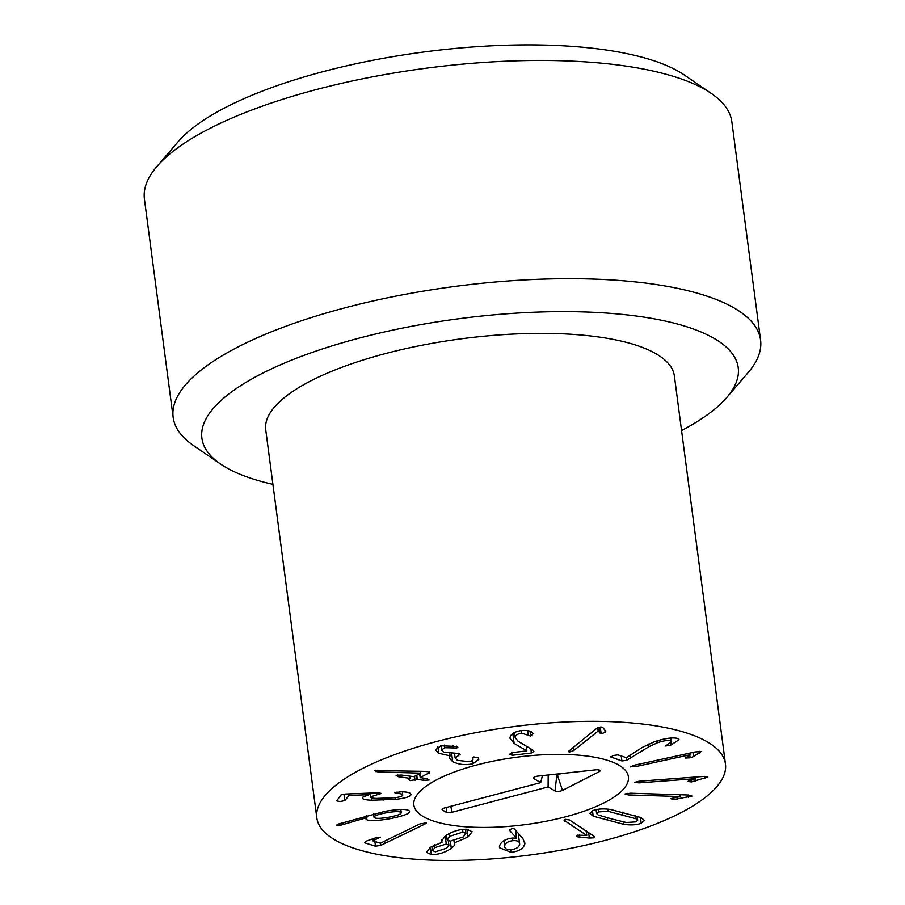 <?xml version="1.0" encoding="UTF-8"?>
<svg xmlns="http://www.w3.org/2000/svg" width="905" height="905" viewBox="0 0 905 905"><rect width="100%" height="100%" fill="white"/><g stroke="black" fill="none" stroke-linecap="round" stroke-linejoin="round"><path stroke-width="1.36" d="M610.92 756.523L611.011 757.202L613.047 755.551L617.889 754.872L626.396 757.7L642.312 747.428L654.553 741.704C664.836 738.333 672.494 737.247 677.506 738.435L679.044 739.724L670.481 745.324L665.594 745.992L671.601 741.534L670.707 740.788C667.947 740.098 663.569 740.742 657.584 742.7L648.806 746.761L626.577 760.347L621.905 760.958L610.649 756.908M670.707 740.788L670.356 738.073M671.736 744.849L671.374 742.111M621.905 760.958L621.26 756.037M630.253 766.954L634.088 765.268L695.255 751.931L701.002 751.591L693.513 756.625L690.13 757.813L685.368 758.051L690.357 754.691L635.604 766.637L630.174 766.818M690.357 754.691L690.142 753.039M690.402 754.736L690.176 753.028M699.678 753.039L699.452 751.331M695.798 778.662L638.975 782.87L634.563 782.373L639.677 781.173L703.151 776.479L707.88 777.01L691.443 781.943L687.574 781.456L695.775 778.707L695.583 777.033M704.95 778.345L704.701 776.388M680.243 796.536L628.274 794.941L625.004 793.945L630.434 793.21L688.479 794.997L691.997 796.072L673.524 799.567L670.696 798.629L680.175 796.581L680.006 794.737M688.286 797.181L687.992 794.986M503.972 840.643L504.662 845.904C504.526 848.709 506.8 849.942 511.483 849.625C516.257 848.969 518.984 847.216 519.64 844.365C519.832 841.571 517.558 840.349 512.83 840.688C508.09 841.322 505.375 843.064 504.662 845.904L503.87 840.711M512.83 840.688L512.479 838.053M519.64 844.365L518.316 833.415M509.639 829.942L509.934 830.779L509.639 829.942L512.241 828.369L514.447 828.98L522.932 838.697L524.877 843.799C523.565 848.539 518.961 851.379 511.076 852.34L499.458 847.736L499.458 846.299C500.77 841.763 505.058 839.014 512.309 838.075L516.551 838.109L509.934 830.779L509.775 829.557M516.551 838.109L515.511 830.19M511.076 852.34L510.725 849.682M524.877 843.799L524.515 841.096M518.52 834.942L519.244 834.478M446.278 843.98L434.92 847.612L432.681 850.564L435.316 851.831L446.584 848.211L448.891 845.236L446.278 843.98L445.237 836.062M434.92 847.612L434.558 844.874M462.93 832.057L449.853 836.288L447.172 839.738L450.204 841.164L463.213 836.978L465.939 833.482L462.93 832.057L462.579 829.399M449.853 836.288L449.48 833.448M442.059 842.25L441.436 841.164L445.441 835.915C452.251 831.367 459.389 829.15 466.856 829.24L472.127 831.729L467.964 837.068L454.197 842.962C455.543 844.037 454.582 845.847 451.301 848.381C445.328 852.487 438.699 854.569 431.391 854.637L426.493 852.34L430.395 847.306L441.968 842.329L441.731 839.704M431.391 854.637L430.418 847.284M451.301 848.381L450.351 841.175M454.74 843.89L453.925 840.881M454.299 842.883L454.027 840.858M467.964 837.068L466.935 829.252M426.142 822.588L425.18 823.923L380.824 845.383L375.496 846.186L364.477 842.77L366.355 841.118L374.987 838.053L380.258 837.159L372.883 840.881L380.394 843.211L419.841 823.957L426.447 822.849M372.996 838.754L372.883 840.881L372.589 838.901M375.496 846.186L374.874 841.492M425.18 823.923L424.988 822.521M605.603 731.025L605.14 732.405L601.158 733.774L598.137 731.082L573.759 750.528L569.403 752.089L568.272 751.58L596.384 728.661L601.078 726.987L603.16 727.925L605.762 731.364M598.137 731.082L597.707 727.812M598.273 731.093L597.832 727.756M601.158 733.774L600.275 727.032M514.119 743.401L509.968 738.254C510.228 734.306 514.074 731.738 521.518 730.539C528.282 730.12 532.14 731.251 533.09 733.921L530.692 736.059L521.687 733.186C517.49 733.831 515.33 735.313 515.205 737.609L518.067 741.286L532.287 749.713L533.86 751.444L531.393 753.005L512.151 755.302L509.673 754.261L512.128 752.632L526.846 750.879L514.119 743.401L512.818 733.536M514.526 732.484L515.228 737.994L514.504 732.496M521.687 733.186L521.337 730.561M528.282 735.211L527.672 730.607M526.846 750.811L526.224 746.127M531.393 753.005L530.85 748.865M478.179 757.847L478.881 759.284L473.077 763.696C465.724 765.392 458.926 764.702 452.692 761.637L449.163 757.938L450.124 755.856L438.699 753.277L435.463 749.906L440.848 745.799L457.297 746.478L456.833 748.005L444.627 747.722L441.572 750.053L443.608 752.1L459.469 753.605L458.959 755.223L455.125 757.983L457.455 760.37L469.491 761.716C472.557 760.8 473.62 759.657 472.693 758.277L473.587 756.942L478.168 757.757M472.738 757.372L472.953 759.001L472.602 757.621M458.575 755.324L458.292 753.175M459.469 753.605L460.159 754.329M444.627 747.722L444.287 745.12M453.326 747.847L452.975 745.268M457.297 746.478L457.896 747.157M438.699 753.277L437.862 746.897M450.034 755.811L449.774 753.797M450.124 755.856L449.853 753.808M452.692 761.637L451.663 753.831M473.077 763.696L472.614 760.143M429.773 772.463L420.271 777.576L427.058 778.696L429.117 780.031L423.834 780.325L417.318 779.397L410.293 780.585L408.63 779.329L409.931 778.357L398.155 776.671L396.096 775.336L401.379 775.042L413.868 776.671L420.802 773.142L377.973 771.965L374.331 770.574L422.884 771.332L427.624 771.637L429.321 772.983L429.185 771.988M377.973 771.965L377.736 770.144M420.644 773.119L420.395 771.275M420.802 773.142L420.565 771.275M410.191 778.538L409.648 776.219M415.033 780.246L414.524 776.332M419.762 773.673L420.542 777.768M411.017 794.217L410.78 795.088C409.298 796.977 404.241 798.391 395.609 799.33L371.876 800.235C364.568 799.986 361.502 798.991 362.667 797.248L369.036 794.669L349.07 795.45L344.805 800.574L340.167 801.57L336.705 800.891L340.947 794.952L345.337 794.047L377.6 792.78L381.48 793.414L370.914 796.717C370.122 797.701 371.944 798.267 376.367 798.425L394.195 797.758C399.015 797.237 401.843 796.445 402.68 795.405C403.313 794.33 401.503 793.685 397.272 793.447L394.829 792.757L401.209 791.762C408.483 791.954 411.673 793.063 410.78 795.088L410.565 793.481M402.68 795.405L402.431 791.807M370.439 793.063L370.779 797.158L370.236 793.063M369.036 794.669L368.833 793.119M362.407 798.029L362.667 797.248M400.836 809.466L401.187 812.52C399.739 811.242 394.727 811.344 386.118 812.826C377.634 814.455 373.618 816.005 374.07 817.464C375.485 818.742 380.473 818.64 389.071 817.17C397.567 815.529 401.605 813.98 401.187 812.52L400.791 809.466M386.118 812.826L385.903 811.174M373.539 813.9L374.07 817.464M409.377 811.027C410.542 813.369 403.969 815.937 389.682 818.765C375.937 821.061 368.064 821.22 366.061 819.229L366.672 817.713L341.106 825.066L336.615 825.1L338.651 823.969L384.953 811.344C399.275 808.934 407.408 808.832 409.377 811.027L409.535 811.457M343.662 824.455L343.414 822.588M366.672 817.713L366.435 815.914M366.91 817.713L366.661 815.846M389.682 818.765L389.455 817.102M564.618 819.591L564.822 821.129L565.342 819.342L569.528 819.953L594.834 836.808L593.488 837.849L589.336 838.041L577.096 836.786L577.695 835.168L586.779 835.428L564.098 820.303M586.779 835.428L586.168 830.79M576.926 835.462L577.096 836.786L576.496 836.084M589.336 838.041L588.589 832.362M611.814 818.957L626.339 822.509L635.887 821.876L637.708 820.247L636.079 818.776L607.968 811.287L598.476 811.909L596.599 813.55L598.216 815.02L611.814 818.957M593.182 816.186L589.856 813.335L593.148 810.484C597.719 808.81 603.567 808.47 610.671 809.5L641.125 817.611L644.451 820.462L641.204 823.29C636.577 824.998 630.728 825.326 623.635 824.308L593.182 816.186L592.47 810.767M623.635 824.308L623.33 821.921M371.74 853.132A206.08 64.708 -7.5 0 1 316.818 817.803A206.08 64.708 -7.5 0 1 512.694 726.749A206.08 64.708 -7.5 0 1 725.459 764.012A206.08 64.708 -7.5 0 1 600.106 841.707A206.08 64.708 -7.5 0 1 371.74 853.132M599.574 758.232A108.193 33.971 -7.5 0 1 628.409 776.784A108.193 33.971 -7.5 0 1 525.567 824.591A108.193 33.971 -7.5 0 1 413.868 805.031A108.193 33.971 -7.5 0 1 479.673 764.239A108.193 33.971 -7.5 0 1 599.574 758.232M316.818 817.803L265.742 429.83A206.08 64.708 -7.5 0 1 461.607 338.775A206.08 64.708 -7.5 0 1 674.383 376.028L725.459 764.012M540.704 782.621L533.814 778.605A4.514 1.414 -7.5 0 1 533.418 777.995A4.514 1.414 -7.5 0 1 538.034 776.094L595.728 769.838A4.514 1.414 -7.5 0 1 600.026 770.574A4.514 1.414 -7.5 0 1 599.053 771.773L562.525 790.359A4.514 1.414 -7.5 0 1 554.991 790.936L548.113 786.931L452.127 812.226A4.514 1.414 -7.5 0 1 446.21 812.226L442.5 810.066A4.514 1.414 -7.5 0 1 442.104 809.455A4.514 1.414 -7.5 0 1 444.717 807.916L540.704 782.621L542.4 775.619M548.113 786.931L548.192 774.997M554.867 774.273L557.423 775.359L560.84 773.628M476.675 765.008A108.193 33.971 -7.5 0 1 628.409 776.784A108.193 33.971 -7.5 0 1 525.567 824.591A108.193 33.971 -7.5 0 1 413.868 805.031A108.193 33.971 -7.5 0 1 476.675 765.008M173.149 417.352L144.427 199.111A296.252 93.023 -7.5 0 1 156.938 166.441A296.252 93.023 -7.5 0 1 652.89 70.997A296.252 93.023 -7.5 0 1 711.307 93.453A296.252 93.023 -7.5 0 1 731.851 121.779L760.573 340.02A296.252 93.023 172.5 0 0 681.623 289.227A296.252 93.023 172.5 0 0 353.346 305.664A296.252 93.023 172.5 0 0 173.149 417.352A296.252 93.023 172.5 0 0 193.693 445.679L220.639 464.095A270.482 84.934 -7.5 0 1 458.971 318.73A270.482 84.934 -7.5 0 1 726.806 397.465A270.482 84.934 -7.5 0 1 681.556 430.565M711.307 93.453L684.361 75.036A270.482 84.934 172.5 0 0 423.857 51.992A270.482 84.934 172.5 0 0 178.195 141.666L156.938 166.441M726.806 397.465L748.062 372.69A296.252 93.023 172.5 0 0 760.573 340.02M272.914 484.367A270.482 84.934 -7.5 0 1 220.639 464.095M630.649 758.367L630.231 755.223M626.577 760.347L626.226 757.745M648.806 746.761L648.455 744.068M657.584 742.7L657.335 740.822M670.481 745.324L670.175 743.05M635.604 766.637L635.389 764.985M690.13 757.813L689.78 755.109M693.513 756.625L692.958 752.428M638.975 782.87L638.76 781.253M691.443 781.943L691.205 780.121M695.549 781.207L695.244 778.866M628.274 794.941L628.059 793.244M673.524 799.567L673.309 797.939M677.687 799.217L677.404 797.124M372.871 840.802L372.622 838.89M377.894 838.958L377.668 837.283M380.824 845.383L380.53 843.155M384.806 843.641L384.489 841.243M573.759 750.528L573.306 747.077M600.241 733.446L599.415 727.19M605.14 732.405L604.834 730.041M530.692 736.059L530.07 731.285M512.151 755.302L511.811 752.689M458.959 755.223L458.711 753.288M456.833 748.005L456.584 746.161M376.152 771.829L375.937 770.212M398.155 776.671L397.917 774.906M410.18 778.402L409.897 776.252M416.605 779.443L416.085 775.54M417.318 779.397L416.764 775.189M423.834 780.325L423.551 778.187M397.272 793.447L397.069 791.977M377.623 794.522L377.396 792.791M344.805 800.574L343.957 794.126M348.357 795.597L348.142 793.934M349.07 795.45L348.866 793.9M371.876 800.235L371.559 797.837M383.799 800.065L383.573 798.357M395.609 799.33L395.383 797.622M341.106 825.066L340.88 823.324M579.856 837.453L579.539 835.066M593.488 837.849L593.16 835.338M636.079 818.776L635.695 815.801M622.538 814.851L622.176 812.124M607.968 811.287L607.685 809.138M598.476 811.909L598.126 809.251M607.73 820.518L607.357 817.769M641.204 823.29L640.423 817.306M533.814 778.605L533.973 777.316M442.5 810.066L442.658 808.765M446.21 812.226L446.776 807.373M452.127 812.226L450.758 806.321M554.991 790.936L556.813 775.404M562.525 790.359L557.423 775.359M599.053 771.773L598.397 769.838M671.601 741.534L671.137 738.005M432.104 846.198L432.681 850.564M448.314 840.836L448.891 845.236M465.374 829.229L465.939 833.482M446.572 835.145L447.172 839.738M455.125 757.983L454.536 753.458M441.572 750.053L441.007 745.765M410.27 778.47L409.976 776.264M420.203 777.655L419.682 773.707M637.177 816.242L637.708 820.247M596.078 809.613L596.599 813.55"/></g></svg>
